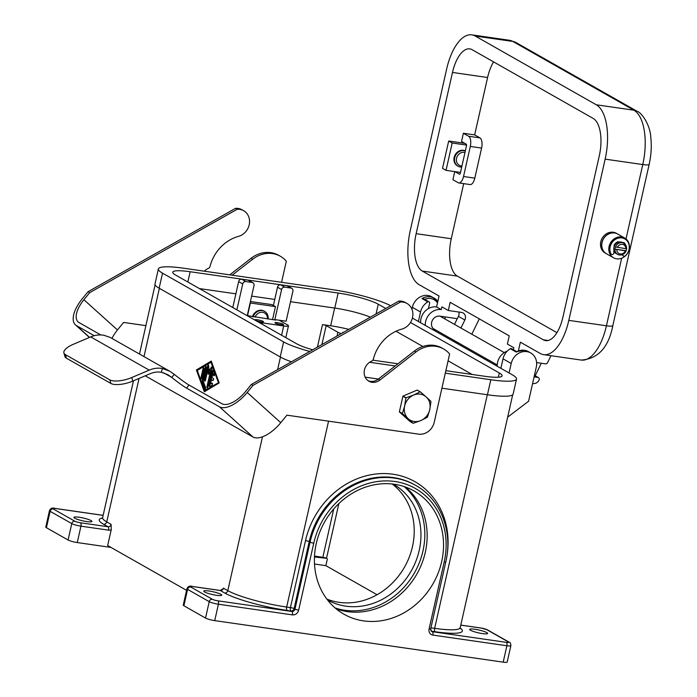 <?xml version="1.0" encoding="UTF-8"?>
<svg xmlns="http://www.w3.org/2000/svg" width="697" height="697" viewBox="0 0 697 697"><rect width="100%" height="100%" fill="white"/><g stroke="black" fill="none" stroke-linecap="round" stroke-linejoin="round"><path stroke-width="1.05" d="M405.384 486.985A70.885 62.399 -60.4 0 1 425.301 552.294A70.885 62.399 -60.4 0 1 347.193 611.591A70.885 62.399 -60.4 0 1 336.181 608.856M413.251 423.262A16.301 14.349 -60.4 0 1 413.147 423.245A16.301 14.349 -60.4 0 1 413.051 423.236L408.259 418.749A14.175 12.476 119.6 0 0 414.123 421.485A14.175 12.476 119.6 0 0 420.805 420.561L413.251 423.262M420.23 391.819A16.301 14.349 -60.4 0 1 420.335 391.836L417.329 390.128A16.301 14.349 -60.4 0 0 417.233 390.111A16.301 14.349 -60.4 0 0 417.128 390.102L420.134 391.81A16.301 14.349 -60.4 0 1 420.23 391.819M420.335 391.836L426.137 396.889A14.175 12.476 119.6 0 0 420.274 394.153A14.175 12.476 119.6 0 0 413.591 395.086A14.175 12.476 119.6 0 0 404.652 406.011A14.175 12.476 119.6 0 0 408.259 418.749L402.457 413.696A16.301 14.349 -60.4 0 1 402.404 413.487L404.652 406.011L405.898 397.97A16.301 14.349 -60.4 0 1 406.046 397.787L413.591 395.086L420.134 391.81M253.159 316.839A8.503 7.484 -60.4 0 1 262.29 310.609A8.503 7.484 -60.4 0 1 264.642 311.411A8.503 7.484 -60.4 0 1 268.118 318.999M255.093 317.118A7.092 6.238 -60.4 0 1 262.56 312.308A7.092 6.238 -60.4 0 1 267.465 318.904M264.642 311.411L264.05 311.071A8.503 7.484 119.6 0 0 261.697 310.278A8.503 7.484 119.6 0 0 252.497 316.743M418.4 321.491L420.544 311.995A14.175 12.476 -60.4 0 1 427.853 301.888A1.42 1.246 -60.4 0 1 429.631 303.256L428.428 308.597M261.009 321.84A4.391 0.68 -167.3 0 1 254.91 319.845A4.391 0.68 -167.3 0 1 257.385 319.784A4.391 0.68 -167.3 0 1 263.483 321.779A4.391 0.68 -167.3 0 1 261.009 321.84M342.863 332.73A4.391 0.68 -167.3 0 1 342.697 332.486A4.391 0.68 -167.3 0 1 343.665 332.277M281.074 324.732A4.391 0.68 -167.3 0 1 274.975 322.728A4.391 0.68 -167.3 0 1 277.45 322.667A4.391 0.68 -167.3 0 1 283.548 324.663A4.391 0.68 -167.3 0 1 281.074 324.732M314.504 556.101L322.842 557.304A2.832 0.436 -167.3 0 1 324.959 557.748A2.832 0.436 -167.3 0 1 326.518 558.323L314.46 556.964M482.463 633.59A9.218 1.429 -167.3 0 1 469.673 629.408A9.218 1.429 -167.3 0 1 474.857 629.269A9.218 1.429 -167.3 0 1 487.656 633.46A9.218 1.429 -167.3 0 1 482.463 633.59M208.969 590.995A9.218 1.429 12.7 0 0 203.785 591.126A9.218 1.429 12.7 0 0 216.575 595.308A9.218 1.429 12.7 0 0 221.759 595.177A9.218 1.429 12.7 0 0 208.969 590.995M341.295 333.619A8.503 1.316 12.7 0 1 337.871 332.26L326.179 325.621A2.832 0.436 12.7 0 0 324.61 325.046A2.832 0.436 12.7 0 0 322.493 324.593L330.648 325.769A31.191 4.827 -167.3 0 1 348.814 329.367M79.118 517.252A9.218 1.429 -167.3 0 1 91.908 521.434A9.218 1.429 -167.3 0 1 86.724 521.574A9.218 1.429 -167.3 0 1 73.926 517.383A9.218 1.429 -167.3 0 1 79.118 517.252M316.264 543.538A70.885 62.399 -60.4 0 1 413.974 490.932A70.885 62.399 -60.4 0 1 441.68 561.599A70.885 62.399 -60.4 0 1 343.961 614.205A70.885 62.399 -60.4 0 1 316.264 543.538M393.361 484.11A66.633 58.653 -60.4 0 1 419.202 550.43A66.633 58.653 -60.4 0 1 327.555 599.995M326.841 599.063A66.633 58.653 119.6 0 0 412.476 546.605A66.633 58.653 119.6 0 0 392.184 483.979M219.869 590.455A2.832 1.272 98.2 0 1 220.095 590.437A2.832 1.272 98.2 0 1 220.304 590.516A2.832 2.492 119.6 0 0 223.423 588.146L222.57 589.209M192.259 586.482A2.832 1.272 98.2 0 1 192.503 586.465C189.845 585.55 187.99 586.299 186.935 588.712L183.241 605.109A7.092 1.098 -167.3 0 0 183.886 605.763L205.528 618.056A7.092 1.098 -167.3 0 0 214.72 620.618L503.19 662.15A7.092 1.098 12.7 0 0 507.181 662.045L510.875 645.649A7.092 1.098 12.7 0 1 506.885 645.753A2.832 1.272 -81.8 0 0 506.972 643.627A2.832 1.272 -81.8 0 0 506.327 642.355L432.332 631.7A2.832 2.492 -60.4 0 1 431.548 631.438L430.694 628.868L445.784 561.921C453.111 531.306 440.46 498.93 415.604 485.33A76.557 67.391 119.6 0 0 394.432 478.116A76.557 67.391 119.6 0 0 310.069 542.153L294.988 609.108A2.832 2.492 -60.4 0 1 291.86 611.478L217.865 600.823A4.252 0.662 -167.3 0 1 212.35 599.289L190.699 586.996A4.252 0.662 -167.3 0 1 192.712 586.543L220.304 590.516L224.687 593.008A48.206 7.458 12.7 0 0 287.216 610.441A2.832 1.272 98.2 0 1 286.572 609.169A2.832 1.272 98.2 0 1 286.667 607.043A45.366 7.022 -167.3 0 1 227.814 590.638L223.423 588.146M54.802 508.427A2.832 1.272 98.2 0 1 55.046 508.409C52.388 507.494 50.532 508.244 49.478 510.657A7.092 1.098 12.7 0 0 50.123 511.31L71.765 523.604A7.092 1.098 12.7 0 0 80.957 526.165L108.549 530.138A5.672 4.992 119.6 0 0 111.224 529.764L111.119 524.371A2.832 2.492 -60.4 0 1 108 526.74L80.408 522.767A4.252 0.662 -167.3 0 1 74.884 521.234L53.242 508.941A4.252 0.662 -167.3 0 1 55.255 508.488L103.13 515.379M49.478 510.657L45.784 527.054A7.092 1.098 12.7 0 0 46.429 527.707L68.071 540.001A7.092 1.098 12.7 0 0 77.262 542.562L80.957 526.165A2.832 1.272 -81.8 0 0 81.052 524.039A2.832 1.272 -81.8 0 0 80.408 522.767M111.224 529.764L107.669 545.533L186.569 590.333M204.334 391.81L196.388 369.959L211.261 361.063L219.206 382.914L204.334 391.81M236.884 309.851L242.73 283.932A2.832 2.492 -60.4 0 1 245.849 281.562L252.122 282.459A2.832 2.492 -60.4 0 1 254.013 285.561L247.243 315.619L275.716 320.089L274.836 319.592L281.605 289.534A2.832 2.492 -60.4 0 1 284.733 287.155L291.006 288.061A2.832 2.492 -60.4 0 1 292.897 291.154L286.118 321.212L279.227 320.219L287.704 325.037A8.503 1.316 -167.3 0 1 288.48 325.821A8.503 1.316 -167.3 0 1 283.688 325.952L262.368 322.877A8.503 1.316 12.7 0 1 258.578 322.171M291.79 288.331L287.695 286.005A2.832 2.492 119.6 0 0 286.911 285.735L280.638 284.829A2.832 2.492 119.6 0 0 277.511 287.208L273.407 305.443M250.423 301.522L271.961 304.624L275.472 306.61L250.389 303.003L247.513 315.776M327.398 558.828L325.856 565.659L314.504 564.021M325.856 565.659L377.06 594.733M110.997 547.424L77.262 542.562M275.472 306.61L272.544 319.635M232.789 307.534L238.635 281.605A2.832 2.492 -60.4 0 1 241.754 279.236L248.027 280.142A2.832 2.492 -60.4 0 1 248.812 280.403L252.906 282.729M279.227 320.219L274.836 319.592M437.829 301.418A14.175 12.476 119.6 0 0 434.231 298.15A14.175 12.476 119.6 0 0 430.31 296.817A14.175 12.476 119.6 0 0 422.007 298.56L423.706 298.795L429.082 301.845M411.927 309.224L412.354 307.351A14.175 12.476 -60.4 0 1 431.896 296.826L437.838 301.383M445.322 316.952L444.878 318.912M511.685 348.761A1.42 1.246 119.6 0 0 510.326 348.718A14.175 12.476 119.6 0 0 503.016 358.833L500.873 368.321M510.326 348.718L516.181 352.037L517.017 351.793L516.181 352.037A14.175 12.476 -60.4 0 1 524.484 350.295A14.175 12.476 -60.4 0 1 528.404 351.628L530.748 352.961A14.175 12.476 -60.4 0 1 536.289 367.092L528.587 401.254L507.651 417.146M509.063 372.973L511.206 363.486A14.175 12.476 -60.4 0 1 530.748 352.961M426.137 396.889L430.92 401.367A16.301 14.349 -60.4 0 1 430.981 401.577L429.744 409.627A14.175 12.476 119.6 0 0 426.137 396.889M427.339 417.276L420.805 420.561A14.175 12.476 119.6 0 0 429.744 409.627L427.488 417.102A16.301 14.349 -60.4 0 1 427.339 417.276M413.051 423.236L410.045 421.528L399.459 411.988L402.457 413.696M406.046 397.787L403.04 396.088L417.128 390.102M402.404 413.487L399.398 411.779L402.892 396.262L405.898 397.97M213.282 370.482A1.063 0.479 -81.8 0 0 212.968 371.161L209.771 385.345A1.063 0.479 -81.8 0 0 209.841 386.469M209.274 385.275L212.472 371.092A1.063 0.479 98.2 0 1 213.055 370.29A1.063 0.479 98.2 0 1 213.326 370.577L214.545 373.94A1.063 0.479 98.2 0 1 214.519 375.125A1.063 0.479 98.2 0 1 213.979 375.753A1.063 0.479 98.2 0 1 213.709 375.465L212.942 373.365L211.975 377.652L213.291 378.401A1.063 0.479 98.2 0 1 213.517 379.586A1.063 0.479 98.2 0 1 212.907 380.484A1.063 0.479 98.2 0 1 212.829 380.457L211.513 379.708L210.546 384.003L211.975 383.141A1.063 0.479 98.2 0 1 212.149 383.106A1.063 0.479 98.2 0 1 212.489 384.038A1.063 0.479 98.2 0 1 212.019 385.171L209.727 386.539A1.063 0.479 98.2 0 1 209.562 386.574A1.063 0.479 98.2 0 1 209.274 385.275L209.771 385.345M212.367 383.28L210.546 384.003M211.513 379.708L213.125 380.405M212.942 373.365L214.214 375.535A1.063 0.479 -81.8 0 0 214.249 375.631M203.864 367.938A1.063 0.479 -81.8 0 0 203.55 368.617L201.468 377.835A1.063 0.479 -81.8 0 0 201.529 378.933M203.045 368.539A1.063 0.479 98.2 0 1 203.637 367.737A1.063 0.479 98.2 0 1 203.925 369.035L201.842 378.262A1.063 0.479 98.2 0 1 201.259 379.063A1.063 0.479 98.2 0 1 200.971 377.757L203.045 368.539L203.55 368.617M204.604 390.625L218.832 382.487L211.496 362.318L210.999 362.248L197.268 370.464L204.604 390.625L218.832 382.487M218.327 382.418L210.999 362.248M196.388 369.959L196.894 370.037L204.726 391.575M211.374 361.377L196.894 370.037M206.155 366.57A1.063 0.479 -81.8 0 0 205.833 367.241L202.696 381.198A1.063 0.479 -81.8 0 0 202.714 382.209L205.214 389.1A1.063 0.479 -81.8 0 0 205.258 389.187M202.191 381.12L205.336 367.171A1.063 0.479 98.2 0 1 205.929 366.369A1.063 0.479 98.2 0 1 206.207 367.667L203.202 381.024L205.554 387.497A1.063 0.479 98.2 0 1 205.528 388.682A1.063 0.479 98.2 0 1 204.979 389.318A1.063 0.479 98.2 0 1 204.718 389.022L202.208 382.13A1.063 0.479 98.2 0 1 202.191 381.12L202.696 381.198M210.529 370.891L208.264 374.394L207.898 369.393L205.441 380.301A1.063 0.479 98.2 0 1 204.857 381.102A1.063 0.479 98.2 0 1 204.57 379.804L207.732 365.733A1.063 0.479 98.2 0 1 208.325 364.932A1.063 0.479 98.2 0 1 208.664 365.585L209.048 370.891L211.461 367.171A1.063 0.479 98.2 0 1 211.836 366.927A1.063 0.479 98.2 0 1 212.123 368.225L207.863 387.14A1.063 0.479 98.2 0 1 207.27 387.941A1.063 0.479 98.2 0 1 206.983 386.643L210.529 370.891L211.034 370.961L207.488 386.713A1.063 0.479 -81.8 0 0 207.54 387.82M212.062 367.119A1.063 0.479 -81.8 0 0 211.966 367.249L209.553 370.97L209.048 370.891M208.551 365.132A1.063 0.479 -81.8 0 0 208.237 365.812L205.066 379.874A1.063 0.479 -81.8 0 0 205.127 380.98M207.898 369.393L208.403 369.471L208.708 373.705M441.907 388.203L487.438 394.763A45.653 7.066 12.7 0 0 513.131 394.101L516.521 379.072A45.653 7.066 12.7 0 0 512.373 374.847L412.38 318.067M365.167 377.155L378.349 379.055M390.625 305.73A45.653 7.066 12.7 0 0 332.077 289.586L184.078 268.275A45.653 7.066 12.7 0 0 158.376 268.937L154.995 283.967A45.653 7.066 12.7 0 0 159.143 288.192L280.22 356.942A45.653 7.066 12.7 0 0 291.424 361.813M370.421 317.152A30.903 4.783 12.7 0 0 334.769 308.074L290.518 301.696M274.757 299.431L251.643 296.103M235.882 293.829L199.429 288.584M472.087 374.455L448.075 360.819M422.826 346.479L396.009 331.258M312.692 349.789A30.903 4.783 -167.3 0 1 296.652 343.795L175.574 275.036A30.903 4.783 -167.3 0 1 172.76 272.178A30.903 4.783 -167.3 0 1 190.159 271.734L338.158 293.036A30.903 4.783 -167.3 0 1 378.253 304.214L385.755 308.483M410.472 322.511L499.331 372.973A30.903 4.783 -167.3 0 1 502.136 375.831A30.903 4.783 -167.3 0 1 484.737 376.275L445.862 370.682M397.987 363.79L372.843 360.166M158.376 268.937A45.653 7.066 12.7 0 0 162.532 273.163L283.609 341.913A45.653 7.066 12.7 0 0 309.747 351.454M369.584 362.274L395.19 365.96M445.296 373.174L490.819 379.734A45.653 7.066 12.7 0 0 516.521 379.072M436.235 330.3A7.371 6.491 -60.4 0 1 434.545 329.672A7.371 6.491 -60.4 0 1 431.661 322.319A7.371 6.491 -60.4 0 1 439.79 316.15L457.284 318.677L458.417 316.351A5.672 4.992 119.6 0 0 458.826 312.029M621.576 236.971A11.344 9.985 -60.4 0 1 624.712 238.043A11.344 9.985 -60.4 0 1 628.607 251.138A11.344 9.985 -60.4 0 1 616.653 258.831A11.344 9.985 -60.4 0 1 613.517 257.768A11.344 9.985 -60.4 0 1 609.631 244.673A11.344 9.985 -60.4 0 1 621.576 236.971M613.517 257.768L606.495 253.778A11.344 9.985 -60.4 0 1 602.609 240.683A11.344 9.985 -60.4 0 1 614.562 232.99A11.344 9.985 -60.4 0 1 617.699 234.053L624.712 238.043M606.434 253.743A11.344 9.985 -60.4 0 1 606.381 253.717A11.344 9.985 -60.4 0 1 602.487 240.622A11.344 9.985 -60.4 0 1 614.44 232.92A11.344 9.985 -60.4 0 1 617.577 233.992A11.344 9.985 -60.4 0 1 617.638 234.018M606.381 253.717L605.205 253.046A11.344 9.985 -60.4 0 1 601.319 239.951A11.344 9.985 -60.4 0 1 613.273 232.258A11.344 9.985 -60.4 0 1 616.409 233.321L617.577 233.992M611.313 254.213A1.769 1.56 -60.4 0 1 610.581 253.525A10.629 9.357 -60.4 0 1 613.543 240.404A10.629 9.357 -60.4 0 1 624.538 238.757A10.629 9.357 -60.4 0 1 624.686 238.844M626.542 248.733A6.378 5.62 -60.4 0 1 626.063 250.728L614.954 249.125A6.378 5.62 119.6 0 0 617.603 254.379L616.436 253.717A6.378 5.62 -60.4 0 1 614.022 250.606A1.42 1.246 -60.4 0 0 613.83 251.974A1.769 1.56 -60.4 0 1 610.877 253.691A10.629 9.357 -60.4 0 1 613.83 240.57A10.629 9.357 -60.4 0 1 624.834 238.923A10.629 9.357 -60.4 0 1 625.331 255.773A1.769 1.56 -60.4 0 1 622.769 254.51M625.854 248.69L626.551 248.541A6.378 5.62 119.6 0 0 623.902 243.288A6.378 5.62 119.6 0 0 622.142 242.687A6.378 5.62 119.6 0 0 615.442 246.938L625.854 248.69A4.966 4.365 -60.4 0 0 622.412 244.386A4.966 4.365 -60.4 0 0 617.307 247.461M614.022 250.606A6.378 5.62 -60.4 0 1 614.24 246.372A6.378 5.62 -60.4 0 1 618.953 242.112A6.378 5.62 -60.4 0 1 620.966 242.025A6.378 5.62 -60.4 0 1 622.735 242.626A6.378 5.62 -60.4 0 1 622.813 242.669A1.42 1.246 119.6 0 1 624.19 242.835A7.092 6.238 119.6 0 1 625.444 244.603M615.442 246.938A6.378 5.62 -60.4 0 0 614.954 249.125L625.366 250.876A4.966 4.365 -60.4 0 1 620.26 253.952A4.966 4.365 -60.4 0 1 616.819 249.639M461.693 167.08A8.503 7.484 -60.4 0 1 460.395 167.019A8.503 7.484 -60.4 0 1 458.034 166.217A8.503 7.484 -60.4 0 1 455.124 156.398A8.503 7.484 -60.4 0 1 464.089 150.622A8.503 7.484 -60.4 0 1 465.335 150.927M461.928 166.043A7.092 6.238 -60.4 0 1 461.283 165.982A7.092 6.238 -60.4 0 1 456.552 158.254A7.092 6.238 -60.4 0 1 464.359 152.321A7.092 6.238 -60.4 0 1 464.995 152.451M465.361 150.84A8.503 7.484 119.6 0 0 463.496 150.291A8.503 7.484 119.6 0 0 454.54 156.067A8.503 7.484 119.6 0 0 457.45 165.886L458.034 166.217M459.654 174.215L459.436 174.18A1.42 0.636 -81.8 0 0 459.541 174.224A1.42 0.636 -81.8 0 0 459.942 174.015A1.42 0.636 -81.8 0 0 460.325 173.152L466.485 145.821A1.42 0.636 -81.8 0 0 466.537 144.758A1.42 0.636 -81.8 0 0 466.206 144.122L461.527 141.465L463.374 133.266L474.666 134.896L487.595 77.506A31.191 13.992 98.2 0 1 493.615 61.894M460.49 172.429L446.028 170.347L452.187 143.016L448.685 141.029L464.855 143.355M448.685 141.029L442.525 168.352L446.028 170.347M466.563 145.089L452.187 143.016M416.144 233.678L452.484 72.444A31.191 13.992 98.2 0 1 469.795 48.886A31.191 13.992 98.2 0 1 472.122 49.696L593.208 118.446A31.191 13.992 98.2 0 1 599.298 155.814L562.958 317.048A31.191 13.992 98.2 0 1 545.646 340.615A31.191 13.992 98.2 0 1 543.32 339.805L422.243 271.046A31.191 13.992 98.2 0 1 416.144 233.678L451.264 238.74L463.679 183.633M474.666 134.896L479.928 137.884A8.503 3.816 98.2 0 1 481.592 148.069L474.814 178.136A8.503 3.816 98.2 0 1 470.1 184.557L458.809 182.936A8.503 3.816 -81.8 0 1 458.173 182.71L452.911 179.721L454.74 171.601M458.809 182.936A8.503 3.816 -81.8 0 0 463.531 176.507L470.301 146.448A8.503 3.816 -81.8 0 0 468.645 136.255L463.374 133.266M459.436 174.18L454.941 171.628M556.947 332.661L457.354 276.108A31.191 13.992 98.2 0 1 451.264 238.74M623.362 255.947A1.769 1.56 -60.4 0 1 622.473 254.64M624.974 244.089A7.092 6.238 119.6 0 0 623.893 242.669A1.42 1.246 119.6 0 0 623.815 242.591M618.953 242.112A1.42 1.246 119.6 0 0 617.594 241.885A7.092 6.238 119.6 0 0 614.284 244.874A1.42 1.246 119.6 0 0 614.24 246.372M618.814 242.147A1.42 1.246 119.6 0 0 618.544 241.833A6.378 5.62 -60.4 0 0 614.074 245.422M616.026 253.481A6.378 5.62 -60.4 0 1 615.965 253.455A6.378 5.62 -60.4 0 1 613.813 251.042M616.261 253.612A6.378 5.62 -60.4 0 1 616.078 253.516A6.378 5.62 -60.4 0 1 613.848 250.929M614.057 245.771A6.378 5.62 -60.4 0 1 618.622 241.911M454.496 324.375L457.284 318.677M425.283 325.394A14.175 12.476 119.6 0 1 441.262 309.599L441.881 306.863L448.31 310.513L461.553 312.422A5.672 4.992 -60.4 0 1 463.122 312.953A5.672 4.992 -60.4 0 1 464.855 320.001L460.935 328.026M454.697 340.789L454.191 341.818M447.762 338.158L448.258 337.13M513.375 349.711L513.828 347.716L507.39 344.065L509.237 335.867L450.157 302.315L448.31 310.513M455.577 342.602L458.67 343.046M471.808 334.203L479.301 318.869M420.605 322.737A14.175 12.476 -60.4 0 1 436.583 306.941L439.049 296.007L419.158 284.716A45.366 20.352 98.2 0 1 410.298 230.358L446.629 69.125A45.366 20.352 98.2 0 1 471.817 34.85A45.366 20.352 98.2 0 1 475.206 36.026L596.284 104.785A45.366 20.352 98.2 0 1 605.144 159.143L568.813 320.376A45.366 20.352 98.2 0 1 543.625 354.651A45.366 20.352 98.2 0 1 540.236 353.466L520.354 342.175L518.385 350.887M441.262 309.599L436.583 306.941M541.308 363.25L535.191 375.77M534.085 376.885L537.901 377.434A1.986 1.751 -60.4 0 1 539.06 380.083L539.008 380.179A5.672 4.992 -60.4 0 1 533.249 383.533L532.604 383.437M550.97 355.705L547.563 362.684A1.986 1.751 -60.4 0 1 545.542 363.86L536.612 362.571M507.285 351.079A14.175 12.476 119.6 0 0 497.231 366.247M100.83 334.952L78.961 322.528A22.687 10.568 -48 0 1 78.081 321.901A22.687 10.568 -48 0 1 83.901 299.727L89.678 292.662L237.163 209.283A14.175 12.476 -60.4 0 1 243.654 210.703A14.175 12.476 -60.4 0 1 249.273 224.46A14.175 12.476 -60.4 0 1 238.54 236.361A38.283 33.7 119.6 0 0 210.058 266.324A2.832 2.492 -60.4 0 1 208.29 268.423A11.344 9.985 119.6 0 0 204.334 271.194M377.373 381.538A11.344 9.985 119.6 0 0 379.952 380.013L415.987 351.985A28.35 24.961 -60.4 0 1 443.649 348.988A28.35 24.961 -60.4 0 1 449.626 353.954L434.231 422.277A14.175 12.476 -60.4 0 1 418.609 434.135L286.92 415.168L280.769 422.687A26.652 12.415 -48 0 1 252.967 436.993L219.416 406.769A26.652 12.415 132 0 0 247.208 392.463L252.994 385.397L400.47 302.019A14.175 12.476 -60.4 0 1 406.961 303.439A14.175 12.476 -60.4 0 1 412.589 317.196A14.175 12.476 -60.4 0 1 401.855 329.097A38.283 33.7 119.6 0 0 373.374 359.06A2.832 2.492 -60.4 0 1 371.606 361.159A11.344 9.985 119.6 0 0 364.261 370.961A11.344 9.985 119.6 0 0 368.887 381.215A11.344 9.985 119.6 0 0 377.373 381.538M368.094 380.701A11.344 9.985 119.6 0 0 375.735 380.606A11.344 9.985 119.6 0 0 378.314 379.081L414.349 351.061A28.35 24.961 -60.4 0 1 442.011 348.064L443.649 348.988M163.751 372.869L171.75 377.408L167.716 374.646L161.399 372.285A22.687 19.969 119.6 0 0 150.221 373.688L132.761 381.102A17.016 6.099 -15.8 0 1 110.858 383.437L66.407 358.197A17.016 6.099 164.2 0 1 64.917 356.507L63.906 352.943A17.016 6.099 164.2 0 1 73.255 344.327L90.715 336.904A26.652 23.463 119.6 0 1 103.853 335.257L110.126 337.374L169.676 371.187L174.259 374.35L171.75 377.408A22.687 2.047 -140.7 0 0 186.543 388.107L219.416 406.769M63.906 352.943A17.016 6.099 164.2 0 0 65.396 354.634L109.847 379.874A17.016 6.099 -15.8 0 0 131.75 377.539L149.21 370.124A26.652 23.463 -60.4 0 1 162.349 368.469L169.676 371.187M174.259 374.35A22.687 2.047 -140.7 0 0 189.044 385.04L221.916 403.711A22.687 10.568 -48 0 0 245.571 391.531L251.356 384.465L398.832 301.087A14.175 12.476 -60.4 0 1 405.323 302.507L406.961 303.439M398.832 301.087L400.47 302.019M251.356 384.465L252.994 385.397M94.261 335.701L76.452 325.595A26.652 12.415 132 0 1 75.424 324.846A26.652 12.415 132 0 1 82.263 298.795L88.04 291.729L235.525 208.351A14.175 12.476 -60.4 0 1 242.016 209.771L243.654 210.703M111.999 338.437A22.687 10.568 132 0 1 117.462 329.951L123.604 322.432L145.891 325.647M232.171 275.202L252.671 259.249A28.35 24.961 -60.4 0 1 280.342 256.252A28.35 24.961 -60.4 0 1 286.319 261.218L281.562 282.311M229.775 274.853L251.033 258.317A28.35 24.961 -60.4 0 1 278.704 255.329A28.35 24.961 -60.4 0 1 279.514 255.808M89.678 292.662L88.04 291.729M237.163 209.283L235.525 208.351M145.229 375.814L252.967 436.993M424.639 299.327A12.764 11.23 -60.4 0 1 430.589 298.516A12.764 11.23 -60.4 0 1 437.498 302.864M333.741 508.949L322.842 557.304M326.179 325.621L321.901 344.579M404.086 486.532A70.885 62.399 -60.4 0 1 422.966 550.97A70.885 62.399 -60.4 0 1 344.858 610.258A70.885 62.399 -60.4 0 1 335.135 607.976M186.935 588.712A7.092 1.098 12.7 0 0 187.58 589.366L209.222 601.659A7.092 1.098 12.7 0 0 218.414 604.221L292.418 614.876A5.672 4.992 119.6 0 0 298.664 610.136A2.832 0.436 -167.3 0 1 296.547 609.683A2.832 0.436 -167.3 0 1 294.988 609.108L294.108 608.612L309.198 541.656A2.832 0.436 12.7 0 0 307.63 541.081A2.832 0.436 12.7 0 0 305.521 540.628L290.431 607.584L286.667 607.043L328.557 421.162M292.94 610.433A2.832 2.492 119.6 0 0 294.108 608.612A2.832 0.436 -167.3 0 0 292.548 608.037A2.832 0.436 -167.3 0 0 290.431 607.584A2.832 1.272 98.2 0 0 290.335 609.709A2.832 1.272 98.2 0 0 290.98 610.981A2.832 2.492 119.6 0 0 292.94 610.433M430.79 628.459A2.832 1.272 -81.8 0 0 430.807 629.931A2.832 1.272 -81.8 0 0 431.452 631.203L435.216 631.743A2.832 1.272 98.2 0 1 434.571 630.48A2.832 1.272 98.2 0 1 434.658 628.346L430.938 627.814M446.428 558.802A79.397 69.892 119.6 0 0 392.995 474.221A79.397 69.892 119.6 0 0 305.521 540.628M298.664 610.136L313.755 543.181A2.832 0.436 -167.3 0 1 311.637 542.728A2.832 0.436 -167.3 0 1 310.069 542.153L309.198 541.656A76.557 67.391 -60.4 0 1 393.552 477.619A76.557 67.391 -60.4 0 1 414.724 484.833L415.604 485.33M287.216 610.441L291.86 611.478A2.832 1.272 -81.8 0 1 292.505 612.75A2.832 1.272 -81.8 0 1 292.418 614.876M262.481 436.801L227.814 590.638A2.832 2.492 -60.4 0 1 224.687 593.008M102.52 517.967A48.206 7.458 12.7 0 0 103.609 524.249A2.832 2.492 119.6 0 0 106.737 521.879A45.366 7.022 -167.3 0 1 102.616 517.679L102.163 518.472M103.609 524.249L108 526.74A2.832 1.272 -81.8 0 1 108.645 528.012A2.832 1.272 -81.8 0 1 108.549 530.138M68.071 540.001L71.765 523.604A2.832 2.492 -60.4 0 1 74.884 521.234M46.429 527.707L50.123 511.31A2.832 2.492 -60.4 0 1 53.242 508.941M460.778 625.139L481.174 628.075A4.252 0.662 -167.3 0 1 486.698 629.609L508.34 641.902A4.252 0.662 -167.3 0 1 506.327 642.355M480.738 628.014A2.832 1.272 98.2 0 1 480.965 627.997A2.832 1.272 98.2 0 1 481.174 628.075M460.787 625.096L480.965 627.997L487.482 629.879A2.832 2.492 119.6 0 0 486.698 629.609M487.482 629.879L509.124 642.172A2.832 2.492 119.6 0 0 508.34 641.902M313.755 543.181A73.725 64.899 -60.4 0 1 394.981 481.514A73.725 64.899 -60.4 0 1 444.189 561.956L429.099 628.912A5.672 4.992 119.6 0 0 432.881 635.098A2.832 1.272 -81.8 0 0 432.976 632.972A2.832 1.272 -81.8 0 0 432.332 631.7L431.452 631.203A2.832 2.492 119.6 0 1 431.182 631.151M432.881 635.098L506.885 645.753L503.19 662.15M429.099 628.912A2.832 0.436 12.7 0 0 430.528 628.973A2.832 0.436 12.7 0 0 430.694 628.868M444.189 561.956A2.832 0.436 12.7 0 0 445.618 562.017A2.832 0.436 12.7 0 0 445.784 561.921M214.72 620.618L218.414 604.221A2.832 1.272 -81.8 0 0 218.51 602.095A2.832 1.272 -81.8 0 0 217.865 600.823M183.886 605.763L187.58 589.366A2.832 2.492 -60.4 0 1 190.699 586.996M205.528 618.056L209.222 601.659A2.832 2.492 -60.4 0 1 212.35 599.289M222.561 589.2L220.095 590.437L192.503 586.465A2.832 1.272 98.2 0 1 192.712 586.543M103.139 515.336L55.046 508.409A2.832 1.272 98.2 0 1 55.255 508.488M111.119 524.371L106.737 521.879L139.06 378.427M143.983 356.603L159.369 288.323M277.624 369.619L280.447 357.073M460.273 628.598L460.203 627.692A45.366 7.022 -167.3 0 1 434.658 628.346L487.308 394.746M435.216 631.743A48.206 7.458 12.7 0 0 460.159 627.988M283.688 325.952L281.597 335.24M262.081 324.157L262.368 322.877M277.511 287.208L281.605 289.534M337.871 332.26L337.026 336.032M322.493 324.593L317.423 347.115M330.648 325.769L334.638 308.048M326.518 558.323L338.864 503.556M238.635 281.605L242.73 283.932M241.754 279.236L245.849 281.562M248.027 280.142L252.122 282.459M280.638 284.829L284.733 287.155M286.911 285.735L291.006 288.061M422.007 298.56L427.853 301.888M420.544 311.995L412.354 307.351M503.016 358.833L511.206 363.486M212.472 371.092L212.968 371.161M213.709 375.465L214.214 375.535M200.971 377.757L201.468 377.835M205.336 367.171L205.833 367.241M202.208 382.13L202.714 382.209M204.718 389.022L205.214 389.1M206.983 386.643L207.488 386.713M211.461 367.171L211.966 367.249M207.732 365.733L208.237 365.812M204.57 379.804L205.066 379.874M378.253 304.214L376.049 313.972M338.158 293.036L334.769 308.074M190.159 271.734L187.841 282.006M499.331 372.973L498.372 377.208M162.532 273.163L159.143 288.192M283.609 341.913L280.22 356.942M490.819 379.734L487.438 394.763M621.663 258.23L606.434 325.787A11.344 1.751 12.7 0 0 612.158 326.03A11.344 1.751 12.7 0 0 612.82 325.63L649.16 164.396A11.344 1.751 -167.3 0 1 648.498 164.797A11.344 1.751 -167.3 0 1 642.773 164.553L626.011 238.94M452.484 72.444L487.595 77.506M463.531 176.507L474.814 178.136M470.301 146.448L481.592 148.069M468.645 136.255L479.928 137.884M626.185 250.859C624.765 253.839 622.526 255.224 619.476 255.015L617.603 254.379A6.378 5.62 119.6 0 0 619.363 254.98M458.417 316.351L464.855 320.001M534.407 375.448L537.901 377.434M568.813 320.376L606.434 325.787A45.366 20.352 98.2 0 1 581.254 360.07C598.113 358.833 608.638 347.35 612.82 325.63M649.16 164.396C651.225 155.091 651.765 146.048 650.78 137.248C650.24 125.12 641.641 112.426 637.049 111.267A11.344 9.985 119.6 0 0 633.913 110.204A45.366 20.352 98.2 0 1 642.773 164.553L605.144 159.143M637.049 111.267L515.963 42.517A11.344 9.985 119.6 0 0 512.826 41.445L633.913 110.204L596.284 104.785M471.817 34.85L509.437 40.269A45.366 20.352 98.2 0 1 512.826 41.445L475.206 36.026M422.243 271.046L457.354 276.108M543.32 339.805L548.112 340.493M378.314 379.081L379.952 380.013M161.399 372.285L162.349 368.469M189.044 385.04L186.543 388.107M247.208 392.463L280.769 422.687M414.349 351.061L415.987 351.985M131.75 377.539L132.761 381.102M109.847 379.874L110.858 383.437M65.396 354.634L66.407 358.197M149.21 370.124L90.715 336.904M76.452 325.595L89.564 337.4M83.901 299.727L117.462 329.951M252.671 259.249L251.033 258.317M516.486 351.724L524.379 350.26L528.404 351.628M509.124 642.172C510.169 642.233 510.753 643.392 510.875 645.649M102.616 517.679L133.458 380.806M139.487 354.05L155.091 284.794M460.203 627.692L512.687 394.807M288.48 325.821L285.814 337.636M516.712 351.61L511.554 348.674M433.133 328.54L497.231 364.94M440.112 316.203L504.236 352.612M626.681 248.663L623.902 243.288L622.735 242.626M534.433 375.334L538.45 377.617M509.437 40.269L515.963 42.517M543.625 354.651L581.254 360.07M89.425 337.461L75.424 324.846M278.704 255.329L280.342 256.252"/></g></svg>
